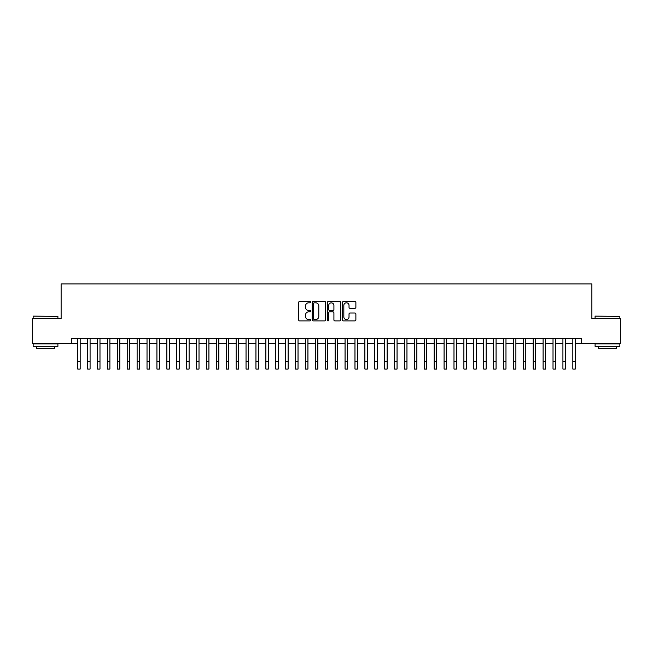 <?xml version="1.0" encoding="UTF-8"?>
<svg xmlns="http://www.w3.org/2000/svg" width="653" height="653" viewBox="0 0 653 653"><rect width="100%" height="100%" fill="white"/><g stroke="black" fill="none" stroke-linecap="round" stroke-linejoin="round"><path stroke-width="0.98" d="M310.657 302.135A0.677 0.677 0 0 0 309.979 301.457L299.645 301.457A0.971 0.971 0 0 0 298.674 302.429L298.674 319.921A0.971 0.971 0 0 0 299.645 320.892L309.979 320.892A0.677 0.677 0 0 0 310.657 320.215A0.677 0.677 0 0 0 309.979 319.537L308.64 319.537A3.11 3.11 0 0 1 305.531 316.427L305.531 314.966A3.11 3.11 0 0 1 308.64 311.856L309.979 311.856A0.677 0.677 0 0 0 310.657 311.179A0.677 0.677 0 0 0 309.979 310.493L308.64 310.493A3.11 3.11 0 0 1 305.531 307.383L305.531 305.93A3.11 3.11 0 0 1 308.64 302.821L309.979 302.821A0.677 0.677 0 0 0 310.657 302.135M354.906 308.306A0.971 0.971 0 0 0 355.877 307.334L355.877 302.429A0.971 0.971 0 0 0 354.906 301.457L343.437 301.457A0.971 0.971 0 0 0 342.466 302.429L342.466 319.921A0.971 0.971 0 0 0 343.437 320.892L354.906 320.892A0.971 0.971 0 0 0 355.877 319.921L355.877 313.995A0.971 0.971 0 0 0 354.906 313.024L350 313.024A0.971 0.971 0 0 0 349.029 313.995L349.029 316.934A2.604 2.604 0 0 1 346.425 319.537A2.604 2.604 0 0 1 343.829 316.934L343.829 305.416A2.604 2.604 0 0 1 346.425 302.821A2.604 2.604 0 0 1 349.029 305.416L349.029 307.334A0.971 0.971 0 0 0 350 308.306L354.906 308.306M71.52 343.356L32.65 343.356L32.65 318.607L61.121 318.607L61.121 283.949L591.879 283.949L591.879 318.607L620.35 318.607L620.35 343.356L581.48 343.356L581.48 338.409L71.52 338.409L71.52 343.356L77.707 343.356M325.651 302.429A0.971 0.971 0 0 0 324.68 301.457L313.211 301.457A0.971 0.971 0 0 0 312.24 302.429L312.24 319.921A0.971 0.971 0 0 0 313.211 320.892L324.68 320.892A0.971 0.971 0 0 0 325.651 319.921L325.651 302.429M328.32 301.457L339.789 301.457A0.971 0.971 0 0 1 340.76 302.429L340.76 319.921A0.971 0.971 0 0 1 339.789 320.892L334.883 320.892A0.971 0.971 0 0 1 333.912 319.921L333.912 312.828A0.971 0.971 0 0 0 332.94 311.856L329.683 311.856A0.971 0.971 0 0 0 328.712 312.828L328.712 320.215A0.677 0.677 0 0 1 328.035 320.892A0.677 0.677 0 0 1 327.349 320.215L327.349 302.429A0.971 0.971 0 0 1 328.32 301.457M80.18 343.356L87.608 343.356M90.081 343.356L97.509 343.356M99.982 343.356L107.41 343.356M109.892 343.356L117.311 343.356M119.793 343.356L127.221 343.356M129.694 343.356L137.122 343.356M139.595 343.356L147.023 343.356M149.496 343.356L156.924 343.356M159.397 343.356L166.825 343.356M169.298 343.356L176.726 343.356M179.208 343.356L186.627 343.356M189.109 343.356L196.537 343.356M199.01 343.356L206.438 343.356M208.911 343.356L216.339 343.356M218.812 343.356L226.24 343.356M228.713 343.356L236.141 343.356M238.614 343.356L246.042 343.356M248.524 343.356L255.943 343.356M258.425 343.356L265.853 343.356M268.326 343.356L275.754 343.356M278.227 343.356L285.655 343.356M288.128 343.356L295.556 343.356M298.029 343.356L305.457 343.356M307.93 343.356L315.358 343.356M317.84 343.356L325.259 343.356M327.741 343.356L335.16 343.356M337.642 343.356L345.07 343.356M347.543 343.356L354.971 343.356M357.444 343.356L364.872 343.356M367.345 343.356L374.773 343.356M377.246 343.356L384.674 343.356M387.147 343.356L394.575 343.356M397.057 343.356L404.476 343.356M406.958 343.356L414.386 343.356M416.859 343.356L424.287 343.356M426.76 343.356L434.188 343.356M436.661 343.356L444.089 343.356M446.562 343.356L453.99 343.356M456.463 343.356L463.891 343.356M466.373 343.356L473.792 343.356M476.274 343.356L483.702 343.356M486.175 343.356L493.603 343.356M496.076 343.356L503.504 343.356M505.977 343.356L513.405 343.356M515.878 343.356L523.306 343.356M525.779 343.356L533.207 343.356M535.689 343.356L543.108 343.356M545.59 343.356L553.018 343.356M555.491 343.356L562.919 343.356M565.392 343.356L572.82 343.356M575.293 343.356L581.48 343.356M314.281 302.821A0.677 0.677 0 0 0 313.595 303.498L313.595 318.852A0.677 0.677 0 0 0 314.281 319.537L315.685 319.537A3.11 3.11 0 0 0 318.795 316.427L318.795 305.93A3.11 3.11 0 0 0 315.685 302.821L314.281 302.821M333.912 305.465A2.604 2.604 0 0 0 331.308 302.87A2.604 2.604 0 0 0 328.712 305.465L328.712 309.522A0.971 0.971 0 0 0 329.683 310.493L332.94 310.493A0.971 0.971 0 0 0 333.912 309.522L333.912 305.465M77.707 361.631L80.18 361.631L80.18 369.051L77.707 369.051L77.707 338.409M80.18 361.631L80.18 338.409M33.442 316.125L57.905 316.427L33.442 316.125M45.522 346.327L33.148 346.327L33.148 343.853L57.905 343.853L57.905 346.327L45.522 346.327M54.436 346.327L54.436 348.604L36.609 348.604L36.609 346.327M595.397 316.125L619.852 316.427L595.397 316.125M607.478 346.327L595.095 346.327L595.095 343.853L619.852 343.853L619.852 346.327L607.478 346.327M616.391 346.327L616.391 348.604L598.564 348.604L598.564 346.327M87.608 369.051L90.081 369.051L87.608 369.051L87.608 338.409M90.081 369.051L90.081 338.409M97.509 369.051L99.982 369.051L97.509 369.051L97.509 338.409M99.982 369.051L99.982 338.409M107.41 369.051L109.892 369.051L107.41 369.051L107.41 338.409M109.892 369.051L109.892 338.409M117.311 369.051L119.793 369.051L117.311 369.051L117.311 338.409M119.793 369.051L119.793 338.409M127.221 369.051L129.694 369.051L127.221 369.051L127.221 338.409M129.694 369.051L129.694 338.409M137.122 369.051L139.595 369.051L137.122 369.051L137.122 338.409M139.595 369.051L139.595 338.409M147.023 369.051L149.496 369.051L147.023 369.051L147.023 338.409M149.496 369.051L149.496 338.409M156.924 369.051L159.397 369.051L156.924 369.051L156.924 338.409M159.397 369.051L159.397 338.409M166.825 369.051L169.298 369.051L166.825 369.051L166.825 338.409M169.298 369.051L169.298 338.409M176.726 369.051L179.208 369.051L176.726 369.051L176.726 338.409M179.208 369.051L179.208 338.409M186.627 369.051L189.109 369.051L186.627 369.051L186.627 338.409M189.109 369.051L189.109 338.409M196.537 369.051L199.01 369.051L196.537 369.051L196.537 338.409M199.01 369.051L199.01 338.409M206.438 369.051L208.911 369.051L206.438 369.051L206.438 338.409M208.911 369.051L208.911 338.409M216.339 369.051L218.812 369.051L216.339 369.051L216.339 338.409M218.812 369.051L218.812 338.409M226.24 369.051L228.713 369.051L226.24 369.051L226.24 338.409M228.713 369.051L228.713 338.409M236.141 369.051L238.614 369.051L236.141 369.051L236.141 338.409M238.614 369.051L238.614 338.409M246.042 369.051L248.524 369.051L246.042 369.051L246.042 338.409M248.524 369.051L248.524 338.409M255.943 369.051L258.425 369.051L255.943 369.051L255.943 338.409M258.425 369.051L258.425 338.409M265.853 369.051L268.326 369.051L265.853 369.051L265.853 338.409M268.326 369.051L268.326 338.409M275.754 369.051L278.227 369.051L275.754 369.051L275.754 338.409M278.227 369.051L278.227 338.409M285.655 369.051L288.128 369.051L285.655 369.051L285.655 338.409M288.128 369.051L288.128 338.409M295.556 369.051L298.029 369.051L295.556 369.051L295.556 338.409M298.029 369.051L298.029 338.409M305.457 369.051L307.93 369.051L305.457 369.051L305.457 338.409M307.93 369.051L307.93 338.409M315.358 369.051L317.84 369.051L315.358 369.051L315.358 338.409M317.84 369.051L317.84 338.409M325.259 369.051L327.741 369.051L325.259 369.051L325.259 338.409M327.741 369.051L327.741 338.409M335.16 369.051L337.642 369.051L335.16 369.051L335.16 338.409M337.642 369.051L337.642 338.409M345.07 369.051L347.543 369.051L345.07 369.051L345.07 338.409M347.543 369.051L347.543 338.409M354.971 369.051L357.444 369.051L354.971 369.051L354.971 338.409M357.444 369.051L357.444 338.409M364.872 369.051L367.345 369.051L364.872 369.051L364.872 338.409M367.345 369.051L367.345 338.409M374.773 369.051L377.246 369.051L374.773 369.051L374.773 338.409M377.246 369.051L377.246 338.409M384.674 369.051L387.147 369.051L384.674 369.051L384.674 338.409M387.147 369.051L387.147 338.409M394.575 369.051L397.057 369.051L394.575 369.051L394.575 338.409M397.057 369.051L397.057 338.409M404.476 369.051L406.958 369.051L404.476 369.051L404.476 338.409M406.958 369.051L406.958 338.409M414.386 369.051L416.859 369.051L414.386 369.051L414.386 338.409M416.859 369.051L416.859 338.409M424.287 369.051L426.76 369.051L424.287 369.051L424.287 338.409M426.76 369.051L426.76 338.409M434.188 369.051L436.661 369.051L434.188 369.051L434.188 338.409M436.661 369.051L436.661 338.409M444.089 369.051L446.562 369.051L444.089 369.051L444.089 338.409M446.562 369.051L446.562 338.409M453.99 369.051L456.463 369.051L453.99 369.051L453.99 338.409M456.463 369.051L456.463 338.409M463.891 369.051L466.373 369.051L463.891 369.051L463.891 338.409M466.373 369.051L466.373 338.409M473.792 369.051L476.274 369.051L473.792 369.051L473.792 338.409M476.274 369.051L476.274 338.409M483.702 369.051L486.175 369.051L483.702 369.051L483.702 338.409M486.175 369.051L486.175 338.409M493.603 369.051L496.076 369.051L493.603 369.051L493.603 338.409M496.076 369.051L496.076 338.409M503.504 369.051L505.977 369.051L503.504 369.051L503.504 338.409M505.977 369.051L505.977 338.409M513.405 369.051L515.878 369.051L513.405 369.051L513.405 338.409M515.878 369.051L515.878 338.409M523.306 369.051L525.779 369.051L523.306 369.051L523.306 338.409M525.779 369.051L525.779 338.409M533.207 369.051L535.689 369.051L533.207 369.051L533.207 338.409M535.689 369.051L535.689 338.409M543.108 369.051L545.59 369.051L543.108 369.051L543.108 338.409M545.59 369.051L545.59 338.409M553.018 369.051L555.491 369.051L553.018 369.051L553.018 338.409M555.491 369.051L555.491 338.409M562.919 369.051L565.392 369.051L562.919 369.051L562.919 338.409M565.392 369.051L565.392 338.409M572.82 369.051L575.293 369.051L572.82 369.051L572.82 338.409M575.293 369.051L575.293 338.409M87.608 361.631L90.081 361.631M97.509 361.631L99.982 361.631M107.41 361.631L109.892 361.631M117.311 361.631L119.793 361.631M127.221 361.631L129.694 361.631M137.122 361.631L139.595 361.631M147.023 361.631L149.496 361.631M156.924 361.631L159.397 361.631M166.825 361.631L169.298 361.631M176.726 361.631L179.208 361.631M186.627 361.631L189.109 361.631M196.537 361.631L199.01 361.631M206.438 361.631L208.911 361.631M216.339 361.631L218.812 361.631M226.24 361.631L228.713 361.631M236.141 361.631L238.614 361.631M246.042 361.631L248.524 361.631M255.943 361.631L258.425 361.631M265.853 361.631L268.326 361.631M275.754 361.631L278.227 361.631M285.655 361.631L288.128 361.631M295.556 361.631L298.029 361.631M305.457 361.631L307.93 361.631M315.358 361.631L317.84 361.631M325.259 361.631L327.741 361.631M335.16 361.631L337.642 361.631M345.07 361.631L347.543 361.631M354.971 361.631L357.444 361.631M364.872 361.631L367.345 361.631M374.773 361.631L377.246 361.631M384.674 361.631L387.147 361.631M394.575 361.631L397.057 361.631M404.476 361.631L406.958 361.631M414.386 361.631L416.859 361.631M424.287 361.631L426.76 361.631M434.188 361.631L436.661 361.631M444.089 361.631L446.562 361.631M453.99 361.631L456.463 361.631M463.891 361.631L466.373 361.631M473.792 361.631L476.274 361.631M483.702 361.631L486.175 361.631M493.603 361.631L496.076 361.631M503.504 361.631L505.977 361.631M513.405 361.631L515.878 361.631M523.306 361.631L525.779 361.631M533.207 361.631L535.689 361.631M543.108 361.631L545.59 361.631M553.018 361.631L555.491 361.631M562.919 361.631L565.392 361.631M572.82 361.631L575.293 361.631M33.148 318.607L33.148 316.427M38.788 343.853L38.788 343.356M52.256 343.853L52.256 343.356M57.905 318.607L57.905 316.427M595.095 318.607L595.095 316.427M600.744 343.853L600.744 343.356M614.212 343.853L614.212 343.356M619.852 318.607L619.852 316.427"/></g></svg>
